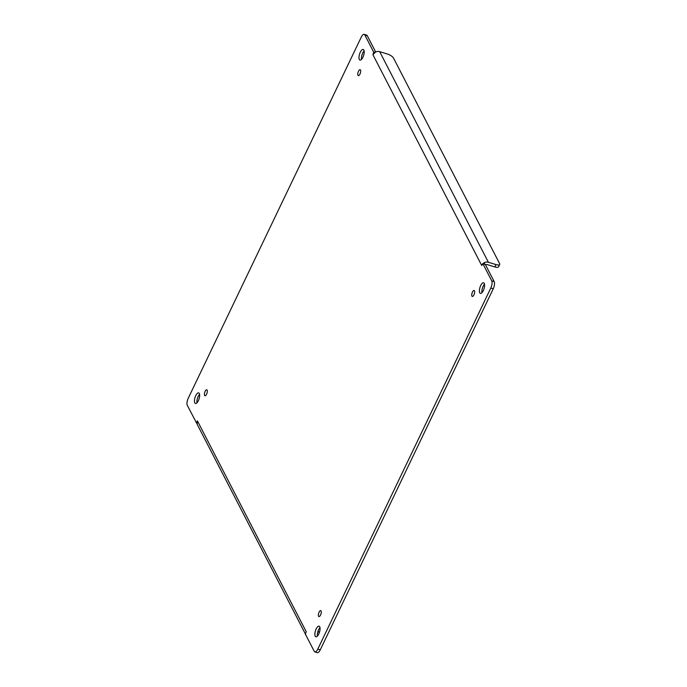 <?xml version="1.0" encoding="UTF-8"?>
<svg xmlns="http://www.w3.org/2000/svg" width="687" height="687" viewBox="0 0 687 687"><rect width="100%" height="100%" fill="white"/><g stroke="black" fill="none" stroke-linecap="round" stroke-linejoin="round"><path stroke-width="1.03" d="M481.931 292.688A5.539 2.13 107 0 1 484.515 284.203M317.394 636.085A5.539 2.13 107 0 1 319.987 627.609M196.98 402.797A5.539 2.13 107 0 1 199.573 394.312M361.517 59.391A5.539 2.13 107 0 1 364.101 50.915M494.176 281.601L485.254 264.306L482.806 263.55L491.729 280.854A5.539 2.13 107 0 1 490.784 288.076L493.232 288.823A5.539 2.13 -73 0 0 494.176 281.601L491.729 280.854M320.245 649.868L317.798 649.121A5.539 2.13 107 0 1 314.878 651.903L317.325 652.65A5.539 2.13 -73 0 0 320.245 649.868L493.232 288.823M375.686 52.014L367.262 35.698A5.539 2.13 -73 0 0 366.626 35.097L364.179 34.35A5.539 2.13 107 0 1 364.814 34.951L373.737 52.246L372.912 54.711L375.325 52.203L373.737 52.246M321.087 610.949A3.117 1.194 107 0 1 320.777 614.487A3.117 1.194 107 0 1 318.914 616.574A3.117 1.194 107 0 1 318.682 613.242A3.117 1.194 107 0 1 320.735 610.614A3.117 1.194 107 0 1 321.087 610.949M360.495 70.014A3.117 1.194 107 0 1 360.186 73.561A3.117 1.194 107 0 1 358.322 75.639A3.117 1.194 107 0 1 358.082 72.307A3.117 1.194 107 0 1 360.143 69.679A3.117 1.194 107 0 1 360.495 70.014M484.249 283.37A5.539 2.13 107 0 1 483.7 289.674A5.539 2.13 107 0 1 480.376 293.375A5.539 2.13 107 0 1 479.964 287.449A5.539 2.13 107 0 1 483.622 282.769A5.539 2.13 107 0 1 484.249 283.37M319.721 626.767A5.539 2.13 107 0 1 319.163 633.079A5.539 2.13 107 0 1 315.848 636.78A5.539 2.13 107 0 1 315.427 630.855A5.539 2.13 107 0 1 319.086 626.175A5.539 2.13 107 0 1 319.721 626.767M199.307 393.479A5.539 2.13 107 0 1 198.758 399.782A5.539 2.13 107 0 1 195.434 403.484A5.539 2.13 107 0 1 195.014 397.558A5.539 2.13 107 0 1 198.672 392.878A5.539 2.13 107 0 1 199.307 393.479M363.844 50.074A5.539 2.13 107 0 1 363.286 56.377A5.539 2.13 107 0 1 359.962 60.078A5.539 2.13 107 0 1 359.55 54.153A5.539 2.13 107 0 1 363.208 49.473A5.539 2.13 107 0 1 363.844 50.074M474.468 290.824A3.117 1.194 107 0 1 474.15 294.371A3.117 1.194 107 0 1 472.287 296.449A3.117 1.194 107 0 1 472.055 293.126A3.117 1.194 107 0 1 474.107 290.489A3.117 1.194 107 0 1 474.468 290.824M207.122 390.139A3.117 1.194 107 0 1 206.813 393.677A3.117 1.194 107 0 1 204.941 395.764A3.117 1.194 107 0 1 204.709 392.432A3.117 1.194 107 0 1 206.761 389.804A3.117 1.194 107 0 1 207.122 390.139M485.477 264.735A2.482 2.13 -27.3 0 1 487.263 264.615L494.855 266.934A5.539 1.872 25.6 0 0 498.556 266.814L499.681 264.461A5.539 1.872 -154.4 0 1 495.98 264.581L488.388 262.262L379.688 51.671L387.288 53.99A5.539 1.872 -154.4 0 1 393.479 58.009L499.578 263.559A5.539 1.872 -154.4 0 1 499.681 264.461M317.798 649.121L490.784 288.076M314.878 651.903A5.539 2.13 107 0 1 314.242 651.302L305.311 634.007L306.222 631.697L305.706 633.019M196.25 422.694L197.444 420.951L197.143 424.102L187.319 405.399A5.539 2.13 107 0 1 188.272 398.177L361.259 37.132A5.539 2.13 107 0 1 364.179 34.35M484.799 264.16L484.026 262.795L481.69 265.465L482.626 263.86M375.325 52.203A5.256 4.517 -27.3 0 1 379.688 51.671M483.7 262.992L484.026 262.795A5.256 4.517 -27.3 0 1 488.388 262.262M482.54 264.006L482.806 263.55M305.835 634.702L305.311 634.007L305.835 634.702M318.124 630.872L319.206 632.967M197.143 424.102A5.256 4.517 152.7 0 0 197.409 424.772L305.337 633.878M367.262 35.698L364.814 34.951M197.444 420.951L306.136 631.542M481.613 265.302L372.912 54.711M495.98 264.581L494.855 266.934M485.039 264.555L484.558 264.091M305.724 632.967L305.268 634.058"/></g></svg>

